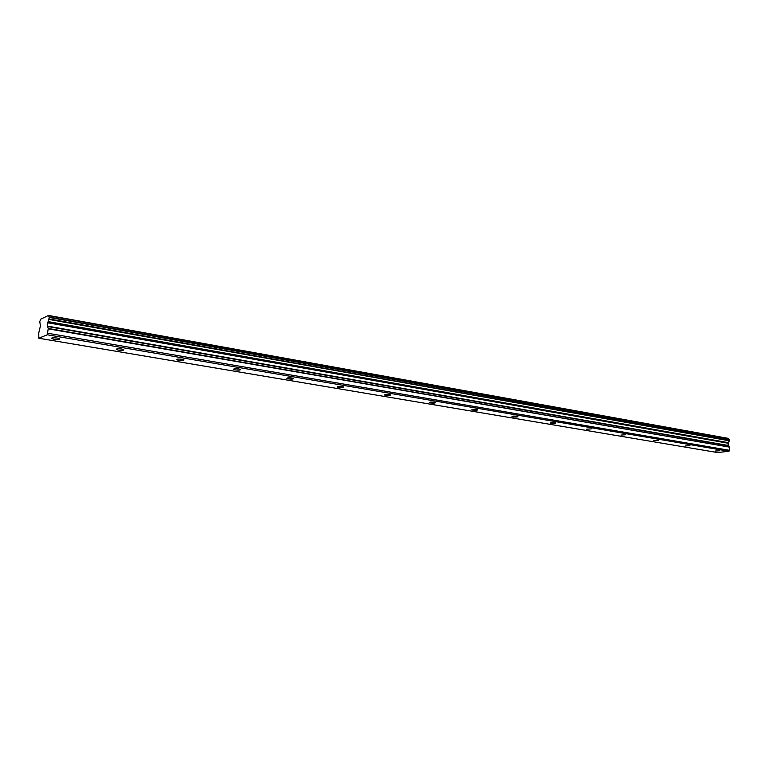 <?xml version="1.0" encoding="UTF-8"?>
<svg xmlns="http://www.w3.org/2000/svg" width="768" height="768" viewBox="0 0 768 768"><rect width="100%" height="100%" fill="white"/><g stroke="black" fill="none" stroke-linecap="round" stroke-linejoin="round"><path stroke-width="1.15" d="M57.13 338.026C53.28 337.574 51.466 337.747 51.696 338.544L54.038 339.254C57.878 339.715 59.683 339.542 59.462 338.746L57.13 338.026M719.808 450.749L715.162 451.046L719.808 450.749M689.885 445.661L685.2 445.968L689.885 445.661M658.56 440.333L653.818 440.65L658.56 440.333M625.718 434.746L620.928 435.082L625.718 434.746M591.245 428.88L586.416 429.226L591.245 428.88M555.024 422.726C552.163 422.448 550.531 422.573 550.147 423.082L550.992 423.35C553.843 423.619 555.466 423.494 555.859 422.986L555.024 422.726M516.912 416.237C513.974 415.958 512.333 416.083 511.987 416.611L512.909 416.909C515.837 417.187 517.478 417.062 517.834 416.534L516.912 416.237M476.765 409.411C473.75 409.114 472.09 409.238 471.792 409.795L472.8 410.122C475.805 410.41 477.466 410.285 477.773 409.728L476.765 409.411M434.41 402.202C431.309 401.894 429.629 402.029 429.379 402.605L430.493 402.96C433.584 403.267 435.254 403.133 435.514 402.557L434.41 402.202M389.654 394.589C386.467 394.262 384.778 394.406 384.576 395.011L385.805 395.395C388.982 395.722 390.672 395.587 390.874 394.973L389.654 394.589M342.298 386.534C339.014 386.189 337.306 386.333 337.171 386.976L338.525 387.398C341.789 387.744 343.498 387.6 343.642 386.957L342.298 386.534M292.099 378C288.72 377.635 286.992 377.789 286.915 378.451L288.413 378.922C291.792 379.277 293.51 379.133 293.597 378.461L292.099 378M238.8 368.928C235.315 368.544 233.568 368.707 233.558 369.398L235.229 369.917C238.704 370.301 240.451 370.147 240.461 369.446L238.8 368.928M182.112 359.29C178.512 358.877 176.736 359.04 176.803 359.77L178.666 360.346C182.256 360.749 184.022 360.595 183.955 359.866L182.112 359.29M121.68 349.008C117.955 348.576 116.17 348.739 116.314 349.507L118.397 350.15C122.102 350.573 123.888 350.41 123.754 349.651L121.68 349.008M38.794 338.237L47.28 334.771L728.928 451.267L717.562 452.554L38.794 338.237L38.784 332.803L40.416 325.901L39.763 321.552L40.733 319.171L48.528 315.446L49.258 317.443L48.038 321.878L728.333 442.646L48.106 321.59M728.333 442.646L728.064 445.43L729.466 447.12L48.25 328.454L47.28 334.771M48.25 328.454L47.462 326.102L48.038 321.878M48.624 315.725L728.352 438.547L48.566 315.466M728.352 438.547L729.139 439.517M49.258 317.443L729.456 439.795L49.181 317.088M729.456 439.795L729.475 440.813L49.133 318.96M48.95 319.44L729.475 440.813M729.283 441.11L728.39 442.464M48.278 328.848L729.466 447.12M729.562 447.389L729.6 450.336L728.928 451.267M47.904 333.283L729.6 450.336M47.846 322.32L728.122 442.925M47.491 326.486L728.16 445.699M728.064 445.43L47.462 326.102M47.741 322.771L728.035 443.213M51.696 338.544L51.744 338.045M49.171 317.088L729.283 439.546M48.528 315.446L728.189 438.355"/></g></svg>
